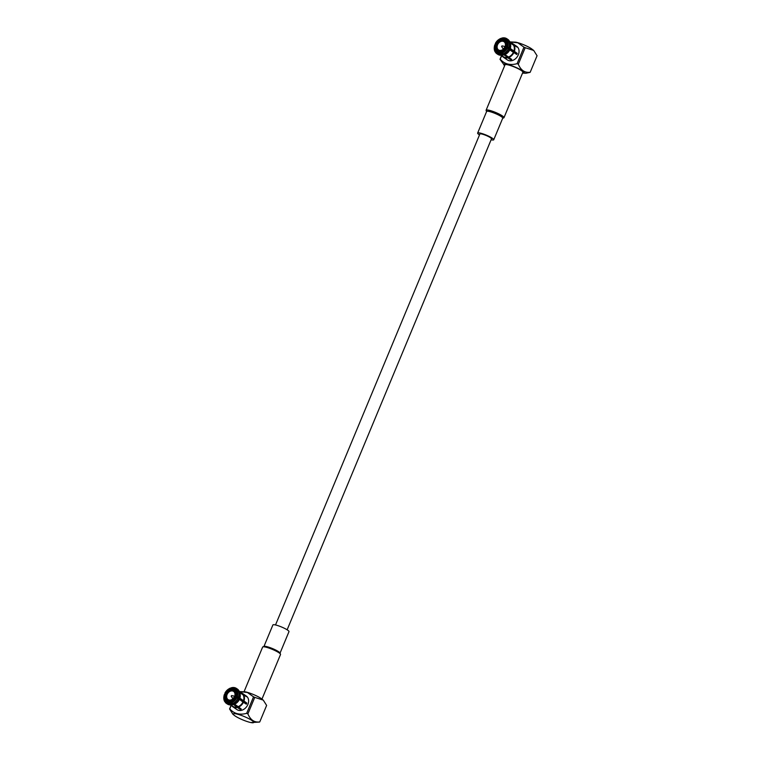 <?xml version="1.0" encoding="UTF-8"?>
<svg xmlns="http://www.w3.org/2000/svg" width="761" height="761" viewBox="0 0 761 761"><rect width="100%" height="100%" fill="white"/><g stroke="black" fill="none" stroke-linecap="round" stroke-linejoin="round"><path stroke-width="1.14" d="M246.811 703.059L236.443 696.486L238.44 697.143L246.811 703.059A8.228 6.307 -55.9 0 1 246.345 704.182L242.959 702.013A7.838 6.012 124.1 0 1 238.193 706.646L241.304 709.09A8.228 6.307 -55.9 0 1 240.257 709.433L237.375 707.483A8.228 6.307 124.1 0 1 234.369 707.502A8.228 6.307 124.1 0 1 232.866 706.817A8.228 6.307 124.1 0 1 231.972 706.037M245.403 703.545A6.773 5.194 -55.9 0 0 245.708 702.764M242.959 702.013L237.974 698.265L235.967 697.609A6.773 5.194 124.1 0 1 231.953 701.509L232.381 703.706L234.559 704.191L238.193 706.646M225.988 695.031L224.39 694.403A8.228 6.307 124.1 0 0 224.01 695.839L223.934 696.248A9.008 6.897 124.1 0 1 223.981 696.039M225.598 693.48L226.217 693.747A6.773 5.194 124.1 0 1 230.231 689.847L229.955 689.238A7.258 5.565 124.1 0 0 225.598 693.48L224.856 693.281A8.228 6.307 124.1 0 1 228.614 689.038A8.228 6.307 124.1 0 1 229.908 688.372L230.973 688.429M225.817 694.175L224.856 693.281M239.334 699.549A7.838 6.012 124.1 0 1 234.559 704.191M238.954 698.931A9.008 6.897 124.1 0 1 233.361 704.372M228.795 688.933A9.008 6.897 124.1 0 1 228.975 688.819A9.008 6.897 124.1 0 1 230.431 688.068M237.974 698.265A9.008 6.897 124.1 0 1 232.381 703.706M236.814 697.723A8.228 6.307 124.1 0 1 231.772 702.631M236.081 697.533A7.258 5.565 124.1 0 1 231.725 701.766M243.463 702.232A8.228 6.307 124.1 0 1 238.421 707.131M231.82 689.866L231.277 689.504A6.773 5.194 124.1 0 1 234.902 690.065A6.773 5.194 124.1 0 1 235.577 690.655L236.348 689.476L238.44 689.989A9.008 6.897 124.1 0 0 237.432 689.095L236.452 688.439A9.008 6.897 124.1 0 1 237.47 689.323M236.214 691.083L235.577 690.655M229.908 688.372L229.955 689.238M240.305 692.443A8.228 6.307 124.1 0 1 242.103 693.195L246.269 696.02A8.228 6.307 124.1 0 1 247.43 705.457A8.228 6.307 124.1 0 1 238.535 710.327A8.228 6.307 124.1 0 1 237.042 709.652L232.866 706.817M242.103 693.195A8.228 6.307 124.1 0 1 242.997 693.975L245.879 695.935A8.228 6.307 -55.9 0 1 246.459 696.715L243.568 694.755A8.228 6.307 124.1 0 1 243.929 701.109M230.678 702.118L230.916 701.851A6.773 5.194 124.1 0 1 227.292 701.29A6.773 5.194 124.1 0 1 226.616 700.71L226.007 700.862A7.258 5.565 124.1 0 0 230.678 702.118L230.726 702.974A8.228 6.307 124.1 0 1 225.323 701.537L225.342 702.451A9.008 6.897 124.1 0 0 226.35 703.345L227.33 704.001A9.008 6.897 124.1 0 0 231.62 704.857A9.008 6.897 124.1 0 0 232.314 704.715L230.726 702.974M237.375 707.483L233.522 704.534L232.314 704.715M240.2 708.339L240.257 709.433M238.288 706.855L234.398 704.21M231.763 702.432L230.916 701.851M236.452 688.439A9.008 6.897 124.1 0 0 231.477 687.725L230.944 688.03L231.277 689.504M239.591 691.958L241.675 693.376A7.838 6.012 124.1 0 1 242.512 694.108L242.997 693.975M237.147 706.998A7.838 6.012 124.1 0 1 232.876 706.36L230.792 704.943M239.658 692.168L242.512 694.108M233.522 704.534A7.838 6.012 124.1 0 1 232.98 704.648L231.62 704.857M231.334 704.049A9.008 6.897 124.1 0 1 226.35 703.345M230.944 688.03A8.228 6.307 124.1 0 1 236.348 689.476M230.992 688.895A7.258 5.565 124.1 0 1 235.663 690.141M225.323 701.537L226.007 700.862M228.091 701.709L226.616 700.71M239.801 698.427A7.838 6.012 124.1 0 0 240.124 694.099L239.82 692.757A9.008 6.897 124.1 0 0 239.021 690.769L236.928 690.256L236.157 691.426A6.773 5.194 124.1 0 1 236.443 696.486M239.791 692.643L243.092 694.879A7.838 6.012 124.1 0 1 243.434 700.891M243.568 694.755L243.092 694.879M225.332 702.061L224.752 700.757L226.036 699.93A6.773 5.194 124.1 0 1 225.751 694.879M229.023 701.946L226.036 699.93M239.82 692.757A9.008 6.897 124.1 0 1 239.42 697.808M224.771 701.671A9.008 6.897 124.1 0 1 223.934 696.248M238.041 690.103A9.008 6.897 124.1 0 1 238.44 697.143M224.752 700.757A8.228 6.307 124.1 0 1 224.01 695.839M236.928 690.256A8.228 6.307 124.1 0 1 237.289 696.6M225.437 700.091A7.258 5.565 124.1 0 1 225.123 694.603M236.243 690.921A7.258 5.565 124.1 0 1 236.547 696.41M228.966 699.996A4.937 3.786 124.1 0 1 228.072 699.587A4.937 3.786 124.1 0 1 227.71 693.385A4.937 3.786 124.1 0 1 233.608 691.416A4.937 3.786 124.1 0 1 234.302 697.076A4.937 3.786 124.1 0 1 228.966 699.996M228.547 701.014A6.05 4.633 124.1 0 1 227.444 700.51A6.05 4.633 124.1 0 1 226.997 692.9A6.05 4.633 124.1 0 1 234.236 690.493A6.05 4.633 124.1 0 1 235.082 697.428A6.05 4.633 124.1 0 1 228.547 701.014M244.966 702.26A6.773 5.194 124.1 0 1 244.661 703.04M244.081 701.661A6.05 4.633 124.1 0 1 243.796 702.46M231.705 695.982L231.163 696.144L231.705 695.982M231.553 695.573L233.503 695.925A1.208 0.923 124.1 0 1 234.017 697.285A1.208 0.923 124.1 0 1 232.219 697.818L231.163 696.144M250.864 722.55A11.063 1.826 22.6 0 1 249.399 722.208A11.063 1.826 22.6 0 1 235.254 716.063A11.063 1.826 22.6 0 1 237.004 714.065A11.063 1.826 22.6 0 1 251.035 719.916A11.063 1.826 22.6 0 1 250.864 722.55L259.549 722.075A16.457 2.721 22.6 0 0 259.758 721.923L266.626 705.418L263.268 700.12L254.754 697.371A16.457 2.721 -157.4 0 0 253.537 696.838L246.669 713.342C239.563 715.235 233.931 713.732 229.774 708.833L231.258 705.266M239.477 691.578L245.337 691.844A11.063 1.826 22.6 0 1 260.937 698.341L263.268 700.13M239.439 691.578L247.411 692.491L253.537 696.838M246.669 713.342A16.457 2.721 22.6 0 1 247.886 713.875C250.464 720.001 254.421 722.674 259.758 721.923M235.254 716.063L232.923 714.275L229.565 708.976A16.457 2.721 22.6 0 1 229.774 708.833M247.886 713.875L254.754 697.371M229.565 708.976L231.144 705.181M280.038 653.138L288.98 631.649A8.713 1.436 -157.4 0 0 281.494 626.969A8.713 1.436 -157.4 0 0 272.895 624.952L263.953 646.441M261.974 699.064L280.524 654.498A9.684 1.598 -157.4 0 0 280.495 654.203L279.972 652.976A8.713 1.436 -157.4 0 0 272.505 648.572A8.713 1.436 -157.4 0 0 264.115 646.374L262.868 646.869A9.684 1.598 -157.4 0 0 262.64 647.059L244.091 691.625M280.495 654.203A9.684 1.598 -157.4 0 0 272.2 649.304A9.684 1.598 -157.4 0 0 262.868 646.869M275.511 624.962L479.877 134.003A6.297 1.037 22.6 0 1 484.12 134.707A6.297 1.037 22.6 0 1 490.455 137.693A6.297 1.037 22.6 0 1 491.501 138.835L287.135 629.804M486.583 111.591L486.127 110.526A9.684 1.598 22.6 0 1 486.108 110.221A9.684 1.598 22.6 0 1 492.643 111.306A9.684 1.598 22.6 0 1 502.374 115.9A9.684 1.598 22.6 0 1 503.982 117.66A9.684 1.598 22.6 0 1 503.753 117.86L502.679 118.288M503.982 117.66L522.883 72.266A9.684 1.598 -157.4 0 0 521.275 70.507A9.684 1.598 -157.4 0 0 511.535 65.912A9.684 1.598 -157.4 0 0 505.009 64.828L486.108 110.221M479.497 134.925A8.713 1.436 22.6 0 1 477.642 133.07L486.631 111.477A8.713 1.436 22.6 0 1 492.51 112.447A8.713 1.436 22.6 0 1 501.28 116.585A8.713 1.436 22.6 0 1 502.726 118.174L493.737 139.767A8.713 1.436 22.6 0 1 491.111 139.758M477.642 133.07A8.713 1.436 22.6 0 1 483.52 134.05A8.713 1.436 22.6 0 1 492.281 138.188A8.713 1.436 22.6 0 1 493.737 139.767M525.195 47.696L533.708 50.445L537.066 55.743L530.189 72.247C524.776 72.961 520.819 70.278 518.317 64.209L525.195 47.696A16.457 2.721 -157.4 0 0 523.968 47.163L517.1 63.677A16.457 2.721 22.6 0 1 518.317 64.209M501.575 55.515L499.996 59.31A16.457 2.721 22.6 0 1 500.205 59.158C504.372 64.057 509.994 65.57 517.1 63.677M504.657 65.655L499.996 59.31M533.699 50.454L531.368 48.666A11.063 1.826 -157.4 0 0 515.768 42.169L509.918 41.903M530.189 72.247A16.457 2.721 22.6 0 1 529.979 72.4L525.861 73.275L522.531 73.104A11.063 1.826 -157.4 0 0 514.645 66.854A11.063 1.826 -157.4 0 0 504.667 65.636M501.699 55.591L500.205 59.158M509.87 41.903L517.841 42.816L523.968 47.163M510.736 42.768A8.228 6.307 124.1 0 1 511.04 42.844A8.228 6.307 124.1 0 1 512.534 43.52L516.709 46.345A8.228 6.307 124.1 0 1 517.309 56.695A8.228 6.307 124.1 0 1 507.473 59.976L503.297 57.151A8.228 6.307 124.1 0 1 502.403 56.362M501.984 45.898L503.934 46.25A1.208 0.923 124.1 0 1 504.305 47.886A1.208 0.923 124.1 0 1 502.65 48.152L501.594 46.469L501.984 45.898L501.594 46.469M514.522 51.986A6.05 4.633 124.1 0 1 514.236 52.785M504.828 54.545L508.719 57.18A6.05 4.633 124.1 0 1 508.69 57.161M515.844 53.869A6.773 5.194 -55.9 0 0 516.148 53.089L515.397 52.585A6.773 5.194 124.1 0 1 515.092 53.365M503.563 40.323A6.05 4.633 124.1 0 1 504.667 40.818A6.05 4.633 124.1 0 1 505.104 48.428A6.05 4.633 124.1 0 1 497.875 50.844A6.05 4.633 124.1 0 1 497.028 43.9A6.05 4.633 124.1 0 1 503.563 40.323M503.145 41.332A4.937 3.786 124.1 0 1 504.039 41.741A4.937 3.786 124.1 0 1 504.4 47.953A4.937 3.786 124.1 0 1 498.503 49.922A4.937 3.786 124.1 0 1 497.808 44.262A4.937 3.786 124.1 0 1 503.145 41.332M508.871 47.467A9.008 6.897 124.1 0 0 508.472 40.428L507.359 40.58L506.588 41.76A6.773 5.194 124.1 0 1 506.874 46.811L508.871 47.467L517.252 53.384A8.228 6.307 -55.9 0 1 516.786 54.507L513.894 52.557A8.228 6.307 124.1 0 1 508.852 57.465L511.734 59.415A8.228 6.307 -55.9 0 1 510.698 59.767L510.631 58.673M515.397 52.585L506.874 46.811M502.812 54.031A9.008 6.897 124.1 0 0 508.405 48.59L506.407 47.933A6.773 5.194 124.1 0 1 502.393 51.834L502.812 54.031L504.99 54.516L508.852 57.465M502.193 52.756L501.347 52.186A6.773 5.194 124.1 0 1 497.723 51.615A6.773 5.194 124.1 0 1 497.047 51.035L495.763 51.862L495.772 52.775A9.008 6.897 124.1 0 0 496.79 53.67L497.77 54.335A9.008 6.897 124.1 0 0 502.051 55.192A9.008 6.897 124.1 0 0 502.745 55.039L501.765 54.383A9.008 6.897 124.1 0 1 496.79 53.67M498.522 52.033L497.047 51.035M496.467 50.255A6.773 5.194 124.1 0 1 496.182 45.203L495.563 44.928A7.258 5.565 124.1 0 0 495.868 50.416L499.454 52.281M496.866 44.224L496.657 44.081A6.773 5.194 124.1 0 1 500.671 40.171L500.338 38.706L501.404 38.763M506.674 41.246A7.258 5.565 124.1 0 1 506.978 46.735M495.868 50.416L495.183 51.082A8.228 6.307 124.1 0 1 494.441 46.164A8.228 6.307 124.1 0 1 494.821 44.728L495.563 44.928M507.359 40.58A8.228 6.307 124.1 0 1 507.72 46.925M495.183 51.082L495.202 51.995A9.008 6.897 124.1 0 1 494.374 46.583A9.008 6.897 124.1 0 1 494.412 46.364M495.202 51.995L495.772 52.385M508.472 40.428L509.451 41.094A9.008 6.897 124.1 0 1 510.25 43.082A9.008 6.897 124.1 0 1 509.851 48.133M510.25 43.082L510.555 44.433A7.838 6.012 124.1 0 1 510.231 48.752M510.222 42.977L513.523 45.213A7.838 6.012 124.1 0 1 513.865 51.215M513.523 45.213L514.008 45.08A8.228 6.307 124.1 0 1 514.36 51.434M514.008 45.08L516.89 47.039A8.228 6.307 -55.9 0 0 516.31 46.259L516.082 46.488M510.089 42.492L516.31 46.259M507.901 39.648L508.881 40.314A9.008 6.897 124.1 0 0 507.863 39.42L506.893 38.763A9.008 6.897 124.1 0 1 507.901 39.648L506.094 40.466L506.645 41.408M506.094 40.466A7.258 5.565 124.1 0 0 501.432 39.22L501.708 39.829A6.773 5.194 124.1 0 1 505.333 40.4A6.773 5.194 124.1 0 1 506.008 40.98M501.765 54.383L501.347 52.186M501.109 52.442A7.258 5.565 124.1 0 1 496.448 51.196M501.432 39.22L501.375 38.354A8.228 6.307 124.1 0 1 506.788 39.8M501.166 53.308A8.228 6.307 124.1 0 1 495.763 51.862M501.375 38.354L501.908 38.05A9.008 6.897 124.1 0 1 506.893 38.763M502.745 55.039L503.953 54.859A7.838 6.012 124.1 0 1 503.411 54.973L502.051 55.192M510.022 42.283L512.105 43.7A7.838 6.012 124.1 0 1 512.952 44.433M503.953 54.859L507.587 57.322A7.838 6.012 124.1 0 1 503.316 56.685L501.223 55.268M512.534 43.52A8.228 6.307 124.1 0 1 513.428 44.309M507.587 57.322L507.806 57.807A8.228 6.307 124.1 0 1 503.297 57.151M507.806 57.807L510.698 59.767M502.25 40.19L501.708 39.829M504.99 54.516A7.838 6.012 124.1 0 0 509.765 49.874L513.399 52.338A7.838 6.012 124.1 0 1 508.624 56.98M496.248 44.499L495.287 43.605A8.228 6.307 124.1 0 1 499.054 39.372A8.228 6.307 124.1 0 1 500.338 38.706M495.287 43.605L496.029 43.805A7.258 5.565 124.1 0 1 500.386 39.562M507.254 48.057A8.228 6.307 124.1 0 1 502.203 52.956M506.512 47.857A7.258 5.565 124.1 0 1 502.155 52.09M513.894 52.557L513.399 52.338M496.029 43.805L496.657 44.081M499.226 39.258A9.008 6.897 124.1 0 1 499.406 39.144A9.008 6.897 124.1 0 1 500.862 38.392M508.405 48.59L509.385 49.256A9.008 6.897 124.1 0 1 503.792 54.697M509.765 49.874L509.385 49.256M516.148 53.089L517.252 53.384M227.444 700.51L229.641 702.003M234.236 690.493L236.424 691.977M232.428 698.046L233.199 698.56M233.779 696.039L234.55 696.562M502.859 48.371L503.63 48.894M504.22 46.364L504.99 46.887M497.875 50.844L500.072 52.328M504.667 40.818L506.855 42.312"/></g></svg>

